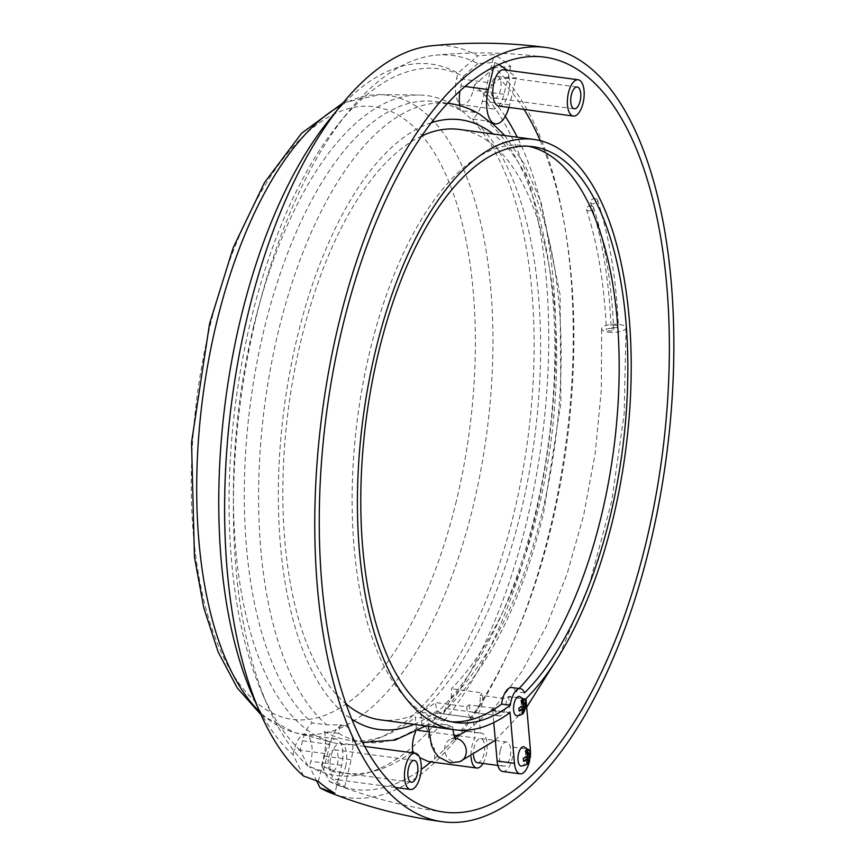 <?xml version="1.0" encoding="UTF-8"?>
<svg xmlns="http://www.w3.org/2000/svg" width="865" height="865" viewBox="0 0 865 865"><rect width="100%" height="100%" fill="white"/><g stroke="black" fill="none" stroke-linecap="round" stroke-linejoin="round"><path stroke-width="0.65" stroke-dasharray="4.33 3.24" d="M591.368 205.74A3.665 2.411 -18.2 0 0 587.67 206.735A3.665 2.411 -18.2 0 0 586.438 209.406A3.665 2.411 -18.2 0 0 588.47 210.79A3.665 2.411 -18.2 0 0 592.157 209.795A3.665 2.411 -18.2 0 0 593.401 207.124A3.665 2.411 -18.2 0 0 591.368 205.74M611.696 328.57A3.665 1.211 -2.4 0 0 606.365 329.879A3.665 1.211 -2.4 0 0 608.344 330.863A3.665 1.211 -2.4 0 0 613.674 329.565A3.665 1.211 -2.4 0 0 611.696 328.57M613.036 327.662A3.665 1.211 -2.4 0 0 618.378 326.364A3.665 1.211 -2.4 0 0 616.399 325.37A3.665 1.211 -2.4 0 0 611.058 326.667A3.665 1.211 -2.4 0 0 613.036 327.662M608.246 332.128A12.207 4.055 -2.4 0 0 626.033 327.803A12.207 4.055 -2.4 0 0 619.427 324.494A12.207 4.055 -2.4 0 0 601.64 328.83A12.207 4.055 -2.4 0 0 608.246 332.128M595.423 198.669A3.665 2.411 -18.2 0 0 591.736 199.664A3.665 2.411 -18.2 0 0 590.492 202.334A3.665 2.411 -18.2 0 0 592.525 203.718A3.665 2.411 -18.2 0 0 596.223 202.724A3.665 2.411 -18.2 0 0 597.455 200.053A3.665 2.411 -18.2 0 0 595.423 198.669M446.178 724.686L452.709 726.578L446.956 727.281L434.857 726.211L428.262 724.719L434.1 724.005L446.178 724.686M421.828 135.935A297.82 132.313 97.6 0 0 301.161 339.902A297.82 132.313 97.6 0 0 345.773 703.699M380.2 719.821A297.82 132.313 97.6 0 0 435.463 702.564A17.581 7.807 97.6 0 0 437.495 710.543L440.534 713.355L437.906 716.836L429.635 718.988L415.33 717.063L416.476 730.136A17.581 7.807 97.6 0 0 415.524 731.963M510.036 712.555L492.693 710.23A297.82 132.313 97.6 0 0 495.148 708.37L469.133 704.878A297.82 132.313 -82.4 0 1 466.678 706.748L435.463 702.564M428.316 761.535L431.613 761.308C434.381 761.049 435.398 760.162 434.663 758.659L434.479 748.69L428.618 737.575A17.581 7.807 97.6 0 0 422.877 725.335A17.581 7.807 97.6 0 0 422.001 725.335L420.855 712.263L435.16 714.176L443.767 711.744L450.946 698.855A17.581 7.807 97.6 0 0 451.379 688.735A297.82 132.313 97.6 0 0 538.333 509.366A297.82 132.313 97.6 0 0 459.293 129.447M525.952 698.725L508.609 696.401A297.82 132.313 97.6 0 1 506.198 698.758L480.194 695.276A297.82 132.313 -82.4 0 0 482.594 692.919L451.379 688.735M521.39 766.098A9.764 4.336 97.6 0 0 526.32 759.189A9.764 4.336 97.6 0 0 523.974 746.776M529.65 760.454A17.581 7.807 97.6 0 0 530.342 755.967M516.989 715.809A9.764 4.336 97.6 0 0 521.919 708.889A9.764 4.336 97.6 0 0 519.584 696.487M524.558 692.843L515.886 691.676A17.581 7.807 97.6 0 0 511.702 687.534M528.526 146.282A290.499 129.058 97.6 0 0 524.212 145.536A290.499 129.058 97.6 0 0 369.971 350.812A290.499 129.058 97.6 0 0 447.064 721.388A290.499 129.058 97.6 0 0 451.422 721.799M530.213 753.22L529.888 752.593A7.407 3.287 -82.4 0 1 530.126 754.183M525.412 751.09L525.855 756.107L527.974 756.388M526.125 759.221L526.569 764.227M527.596 754.788L527.347 754.118M528.007 761.654L527.812 759.448M525.823 702.921L525.498 702.304A7.407 3.287 -82.4 0 1 525.736 703.894M523.195 704.488L522.947 703.829M523.606 711.365L523.422 709.149M521.022 700.801L521.454 705.808L523.585 706.1M521.736 708.922L522.168 713.928M459.629 105.573A26.847 11.926 97.6 0 0 460.558 110.525L474.874 112.439L479.837 114.31M491.417 123.284L491.428 122.516L486.757 120.938L472.452 119.024A26.847 11.926 97.6 0 0 482.335 101.183L484.649 91.614L499.321 78.834L516.221 77.709A373.702 166.015 97.6 0 0 507.268 70.26M460.558 110.525A322.234 143.147 97.6 0 0 435.214 101.594A322.234 143.147 97.6 0 0 264.128 329.295A322.234 143.147 97.6 0 0 312.406 722.924A26.847 11.926 97.6 0 0 302.523 740.764L300.209 750.333L307.972 766.12L323.272 771.558A373.702 166.015 -82.4 0 0 344.659 786.836L329.349 781.398L321.596 765.612A355.277 157.83 97.6 0 0 411.059 752.626M420.855 712.263A322.234 143.147 97.6 0 0 537.998 406.669A322.234 143.147 97.6 0 0 472.452 119.024M428.618 737.575A355.277 157.83 97.6 0 0 517.27 137.221M505.246 116.375A355.277 157.83 97.6 0 0 484.649 91.614M434.663 758.659A370.252 164.491 97.6 0 0 551.07 527.823A370.252 164.491 97.6 0 0 540.214 140.649M524.06 109.455A370.252 164.491 97.6 0 0 499.321 78.834M458.277 735.737L474.993 737.975A17.581 7.807 97.6 0 0 472.074 745.598A17.581 7.807 97.6 0 0 471.047 756.626M483.027 763.438A17.581 7.807 97.6 0 0 486.076 755.599A17.581 7.807 97.6 0 0 481.405 733.174A17.581 7.807 97.6 0 0 480.529 733.174L478.756 712.933A17.581 7.807 97.6 0 0 482.594 692.919M414.432 753.08L419.698 757.61M416.476 730.136L418.39 730.395M428.597 731.758L453.865 735.142M498.813 64.637A373.702 166.015 97.6 0 0 494.834 62.421L477.934 63.556A370.252 164.491 97.6 0 0 435.636 55.209A370.252 164.491 97.6 0 0 347.557 112.785A370.252 164.491 97.6 0 0 256.213 317.131A370.252 164.491 97.6 0 0 268.02 706.478A370.252 164.491 97.6 0 0 307.972 766.12M508.955 107.433A26.847 11.926 97.6 0 0 509.647 104.849L516.221 77.709M494.834 62.421L493.71 67.07M498.77 106.06A18.306 8.131 97.6 0 0 508.49 93.128A18.306 8.131 97.6 0 0 503.635 69.773M477.934 63.556L463.272 76.336A355.277 157.83 97.6 0 0 338.615 123.814A355.277 157.83 97.6 0 0 250.969 319.888A355.277 157.83 97.6 0 0 262.29 693.492A355.277 157.83 97.6 0 0 300.209 750.333M463.272 76.336L460.948 85.905A26.847 11.926 97.6 0 0 459.942 91.074M431.094 45.856A379.108 168.416 -82.4 0 1 477.794 55.847L494.196 54.625A382.589 169.962 -82.4 0 1 510.718 66.432L494.315 67.654A379.108 168.416 -82.4 0 1 549.891 529.704A379.108 168.416 -82.4 0 1 331.003 793.043M303.561 776.035L293.051 754.702A358.845 159.419 -82.4 0 1 252.321 695.071M329.403 119.662A358.845 159.419 -82.4 0 1 457.942 73.125L477.794 55.847M494.315 67.654L474.474 84.932A358.845 159.419 -82.4 0 1 526.644 521.909A358.845 159.419 -82.4 0 1 309.573 766.509L316.633 780.846M474.474 84.932L473.198 90.165A20.749 9.223 -82.4 0 1 462.18 104.827A20.749 9.223 -82.4 0 1 456.677 78.358L457.942 73.125M293.051 754.702L294.316 749.468A20.749 9.223 -82.4 0 1 305.334 734.807A20.749 9.223 -82.4 0 1 310.849 761.276L309.573 766.509M253.51 326.743A327.111 145.32 -82.4 0 1 419.168 95.02A327.111 145.32 -82.4 0 1 514.015 512.88A327.111 145.32 -82.4 0 1 332.441 742.473A327.111 145.32 -82.4 0 1 253.51 326.743M321.596 765.612L323.91 756.042A26.847 11.926 97.6 0 0 324.299 731.422L338.604 733.336L340.129 724.913L326.711 724.838L312.406 722.924M466.678 706.748A17.581 7.807 97.6 0 0 472.344 717.723L439.982 713.387L473.231 717.734L474.993 737.975M324.299 731.422A322.234 143.147 97.6 0 0 349.644 740.354A322.234 143.147 97.6 0 0 415.33 717.063M329.349 781.398A370.252 164.491 97.6 0 0 337.837 785.215A370.252 164.491 97.6 0 0 421.201 769.461M430.932 761.881A370.252 164.491 97.6 0 0 431.613 761.308M344.659 786.836L351.222 759.697A26.847 11.926 97.6 0 0 344.097 725.443A26.847 11.926 97.6 0 0 329.835 744.419L323.272 771.558M345.578 766.563A18.306 8.131 97.6 0 0 340.713 743.208A18.306 8.131 97.6 0 0 330.992 756.14A18.306 8.131 97.6 0 0 335.858 779.495A18.306 8.131 97.6 0 0 345.578 766.563M318.363 781.441L325.099 753.588A20.749 9.223 -82.4 0 1 336.117 738.926A20.749 9.223 -82.4 0 1 341.621 765.395L334.885 793.248M328.711 757.524A10.986 4.876 -82.4 0 1 334.539 749.76A10.986 4.876 -82.4 0 1 337.458 763.773A10.986 4.876 -82.4 0 1 331.619 771.537A10.986 4.876 -82.4 0 1 328.711 757.524M510.718 66.432L503.981 94.285A20.749 9.223 -82.4 0 1 492.964 108.947A20.749 9.223 -82.4 0 1 487.46 82.478L494.196 54.625M491.634 84.1A10.986 4.876 97.6 0 0 494.542 98.113A10.986 4.876 97.6 0 0 500.381 90.349A10.986 4.876 97.6 0 0 497.462 76.336A10.986 4.876 97.6 0 0 491.634 84.1M515.886 691.676A290.499 129.058 97.6 0 0 519.011 688.508M500.23 750.615A12.207 5.417 97.6 0 0 503.462 766.185A12.207 5.417 97.6 0 0 509.95 757.556A12.207 5.417 97.6 0 0 506.706 741.986A12.207 5.417 97.6 0 0 500.23 750.615M495.148 708.37A12.207 5.417 97.6 0 0 499.073 715.885A12.207 5.417 97.6 0 0 506.198 698.758M502.749 771.504A17.581 7.807 97.6 0 0 513.053 747.165L508.652 696.876A17.581 7.807 97.6 0 0 508.609 696.401M492.693 710.23A17.581 7.807 97.6 0 0 492.736 710.706L493.774 722.578M477.458 762.692A12.207 5.417 97.6 0 0 483.935 754.075A12.207 5.417 97.6 0 0 480.691 738.505A12.207 5.417 97.6 0 0 474.215 747.122A12.207 5.417 97.6 0 0 473.533 755.296M469.133 704.878A12.207 5.417 97.6 0 0 473.058 712.403A12.207 5.417 97.6 0 0 480.194 695.276M472.344 717.723A17.581 7.807 97.6 0 0 473.231 717.734M446.07 708.554L478.756 712.933M422.001 725.335L480.529 733.174M525.498 702.304L523.011 704.467M521.454 705.808L518.968 707.97M529.888 752.593L527.401 754.756M525.855 756.107L523.368 758.259M459.802 761.687A12.207 10.629 69.2 0 1 455.141 762.216A12.207 10.629 69.2 0 1 444.815 751.48A12.207 10.629 69.2 0 1 451.119 738.872A12.207 10.629 69.2 0 1 454.947 738.278M450.946 698.855A307.583 136.648 97.6 0 0 542.214 512.145A307.583 136.648 97.6 0 0 493.147 133.989M431.43 122.7A307.583 136.648 97.6 0 0 297.268 337.123A307.583 136.648 97.6 0 0 351.547 718.999M414.054 724.351A307.583 136.648 97.6 0 0 437.495 710.543M435.16 714.176A322.234 143.147 97.6 0 0 535.046 514.567A322.234 143.147 97.6 0 0 486.757 120.938M474.874 112.439A322.234 143.147 97.6 0 0 449.53 103.508M447.713 103.292A322.234 143.147 97.6 0 0 278.433 331.209A322.234 143.147 97.6 0 0 326.711 724.838M341.026 105.335A322.234 143.147 -82.4 0 1 379.724 94.653A322.234 143.147 -82.4 0 1 473.144 506.274A322.234 143.147 -82.4 0 1 294.284 732.439A322.234 143.147 -82.4 0 1 259.76 711.949M456.363 500.976A309 137.275 -82.4 0 1 262.214 706.997A309 137.275 -82.4 0 1 210.292 325.143A309 137.275 -82.4 0 1 404.442 119.121A309 137.275 -82.4 0 1 456.363 500.976M338.604 733.336A322.234 143.147 97.6 0 0 362.143 742.008L349.644 740.354M363.949 742.267A322.234 143.147 97.6 0 0 429.635 718.988M482.335 101.183L509.647 104.849M460.948 85.905L465.143 86.468M323.91 756.042L351.222 759.697M302.523 740.764L329.835 744.419M341.621 765.395L310.849 761.276M325.099 753.588L294.316 749.468M487.46 82.478L456.677 78.358M503.981 94.285L473.198 90.165M508.652 696.876L525.996 699.201M492.736 710.706L509.496 712.955M513.053 747.165L530.386 749.49M586.438 209.406C597.715 244.017 604.354 284.174 606.365 329.879M590.492 202.334C602.137 238.059 608.992 279.503 611.058 326.667M495.31 740.267L526.699 707.181M559.287 655.421L589.66 583.324L611.771 500.911L624.173 413.762L626.033 327.803M454.601 737.456L451.119 738.872L453.39 738.656L455.758 739.662M452.914 729.563L452.709 726.578M428.272 726.254L428.262 724.719M524.212 145.536L532.883 146.693M447.064 721.388L455.736 722.545M504.792 135.546L524.936 164.956L540.971 201.978L560.098 294.619L560.898 402.949L543.447 513.842C521.238 603.424 488.001 669.391 443.767 711.744M492.531 123.436L491.428 122.516M435.214 101.594L447.735 103.27M544.874 57.177C508.534 52.322 472.117 51.662 435.636 55.209M262.29 693.492L268.02 706.478M338.615 123.814L347.557 112.785M261.035 714.804L294.284 732.439L332.441 742.473M343.005 102.913L379.724 94.653L419.168 95.02M425.699 725.908L437.906 716.836M337.837 785.215C372.101 798.233 407.404 807.186 443.745 812.073M395.24 787.453L335.858 779.495M340.129 724.913L344.097 725.443M336.117 738.926L305.334 734.807M334.539 749.76L414.313 760.454M492.964 108.947L462.18 104.827M497.462 76.336L577.236 87.019M364.5 746.387L340.713 743.208M331.619 771.537L411.394 782.23M494.542 98.113L574.317 108.795M497.894 765.438L503.462 766.185M468.138 730.082L495.375 706.5L521.898 671.543L546.193 626.692L567.094 573.873L583.659 515.248L595.217 453.206L601.294 390.223L601.64 328.83M597.455 200.053C609.317 236.513 616.291 278.617 618.378 326.364M593.401 207.124C604.905 242.47 611.663 283.288 613.674 329.565M422.877 725.335L481.405 733.174M480.691 738.505L495.115 740.429M495.331 740.462L506.706 741.986M473.058 712.403L499.073 715.885"/><path stroke-width="1.3" d="M345.773 703.699A297.82 132.313 97.6 0 0 380.2 719.821L454.763 729.811A297.82 132.313 97.6 0 0 510.036 712.555A17.581 7.807 97.6 0 0 510.069 713.03L514.47 763.319A17.581 7.807 97.6 0 0 520.092 773.829A17.581 7.807 97.6 0 0 529.65 760.454M530.342 755.967A17.581 7.807 97.6 0 0 530.386 749.49L525.996 699.201A17.581 7.807 97.6 0 0 525.952 698.725A297.82 132.313 97.6 0 0 612.896 519.357A297.82 132.313 97.6 0 0 533.856 139.438A297.82 132.313 97.6 0 0 375.724 349.893A297.82 132.313 97.6 0 0 454.763 729.811M533.856 139.438L459.293 129.447A297.82 132.313 97.6 0 0 421.828 135.935M530.213 753.22C531.088 752.02 529.012 749.879 523.974 746.776A9.764 4.336 97.6 0 0 518.546 753.631A9.764 4.336 97.6 0 0 521.39 766.098C525.379 765.255 527.423 764.422 527.52 763.579A7.407 3.287 97.6 0 0 528.115 762.876L530.526 756.788L528.115 762.876L528.007 761.654M510.274 705.256A290.499 129.058 97.6 0 1 455.736 722.545A290.499 129.058 97.6 0 1 378.643 351.969A290.499 129.058 97.6 0 1 532.883 146.693A290.499 129.058 97.6 0 1 609.987 517.27A290.499 129.058 97.6 0 1 524.558 692.843A17.581 7.807 97.6 0 0 520.373 688.691A17.581 7.807 97.6 0 0 511.031 701.115A17.581 7.807 97.6 0 0 510.274 705.256L501.603 704.088A290.499 129.058 97.6 0 1 451.422 721.799M525.823 702.921C526.699 701.731 524.612 699.58 519.584 696.487A9.764 4.336 97.6 0 0 514.145 703.332A9.764 4.336 97.6 0 0 516.989 715.809C520.99 714.966 523.033 714.122 523.13 713.29A7.407 3.287 97.6 0 0 523.714 712.587L526.136 706.489L523.714 712.587L523.606 711.365M520.373 688.691L511.702 687.534A17.581 7.807 97.6 0 0 502.37 699.947A17.581 7.807 97.6 0 0 501.603 704.088M519.011 688.508A290.499 129.058 97.6 0 0 601.316 516.113A290.499 129.058 97.6 0 0 528.526 146.282M523.13 713.29A7.407 3.287 97.6 0 1 522.168 713.928L523.855 709.213L519.249 711.084A7.407 3.287 -82.4 0 1 518.968 707.97L523.585 706.1L521.022 700.801A7.407 3.287 97.6 0 1 522.568 699.461L525.131 704.748L525.498 702.304M527.52 763.579A7.407 3.287 97.6 0 1 526.569 764.227L528.255 759.502L523.639 761.384A7.407 3.287 -82.4 0 1 523.368 758.259L527.974 756.388L525.412 751.09A7.407 3.287 97.6 0 1 526.969 749.75L529.531 755.048L529.888 752.593M530.126 754.183A7.407 3.287 -82.4 0 1 530.159 755.707L530.526 756.788M528.255 759.502L526.125 759.221L523.639 761.384M529.531 755.048L527.596 754.788M527.347 754.118L526.969 749.75M527.812 759.448L527.672 757.87L529.802 758.162M525.736 703.894A7.407 3.287 -82.4 0 1 525.769 705.418L526.136 706.489M525.131 704.748L523.195 704.488M522.947 703.829L522.568 699.461M523.422 709.149L523.282 707.581L525.401 707.862M523.855 709.213L521.736 708.922L519.249 711.084M447.735 103.27L449.53 103.508C460.191 104.968 470.29 108.568 479.837 114.31L491.417 123.284L495.396 123.825A26.847 11.926 97.6 0 0 508.955 107.433M517.27 137.221A355.277 157.83 97.6 0 0 505.246 116.375M540.214 140.649A370.252 164.491 97.6 0 0 524.06 109.455M471.047 756.626A17.581 7.807 97.6 0 0 476.745 768.023A17.581 7.807 97.6 0 0 483.027 763.438M415.524 731.963A17.581 7.807 97.6 0 0 413.546 737.759A17.581 7.807 97.6 0 0 412.778 751.328L414.432 753.08M419.698 757.61L428.316 761.535L476.745 768.023M418.39 730.395L428.597 731.758M453.865 735.142L458.277 735.737M645.95 542.971A380.816 169.183 97.6 0 0 544.874 57.177A380.816 169.183 97.6 0 0 342.681 326.278A380.816 169.183 97.6 0 0 443.745 812.073A380.816 169.183 97.6 0 0 645.95 542.971M507.268 70.26A373.702 166.015 97.6 0 0 498.813 64.637M493.71 67.07L488.26 89.571A26.847 11.926 97.6 0 0 495.396 123.825M578.198 79.764L503.635 69.773A18.306 8.131 97.6 0 0 493.915 82.705A18.306 8.131 97.6 0 0 498.77 106.06L573.344 116.051A18.306 8.131 97.6 0 0 583.064 103.119A18.306 8.131 97.6 0 0 578.198 79.764A18.306 8.131 97.6 0 0 568.478 92.696A18.306 8.131 97.6 0 0 573.344 116.051M459.942 91.074A26.847 11.926 97.6 0 0 459.629 105.573M649.831 545.75A390.58 173.519 -82.4 0 1 442.447 821.75A390.58 173.519 -82.4 0 1 338.788 323.499A390.58 173.519 -82.4 0 1 546.172 47.499A390.58 173.519 -82.4 0 1 649.831 545.75M442.447 821.75C404.15 816.603 366.998 807.034 331.003 793.043A379.108 168.416 -82.4 0 1 320.082 787.842L334.885 793.248A382.589 169.962 97.6 0 1 318.363 781.441L303.561 776.035A379.108 168.416 -82.4 0 1 260.073 712.641A379.108 168.416 -82.4 0 1 247.985 313.984A379.108 168.416 -82.4 0 1 341.502 104.751A379.108 168.416 -82.4 0 1 431.094 45.856C469.511 41.834 507.874 42.385 546.172 47.499M260.073 712.641L252.321 695.071A358.845 159.419 -82.4 0 1 240.87 317.714A358.845 159.419 -82.4 0 1 329.403 119.662L341.502 104.751M316.633 780.846L320.082 787.842M411.059 752.626A355.277 157.83 97.6 0 0 412.778 751.328M421.201 769.461A370.252 164.491 97.6 0 0 430.932 761.881M405.566 766.13A18.306 8.131 97.6 0 0 410.421 789.486A18.306 8.131 97.6 0 0 420.141 776.554A18.306 8.131 97.6 0 0 415.286 753.188A18.306 8.131 97.6 0 0 405.566 766.13M417.222 774.467A10.986 4.876 97.6 0 0 414.313 760.454A10.986 4.876 97.6 0 0 408.475 768.217A10.986 4.876 97.6 0 0 411.394 782.23A10.986 4.876 97.6 0 0 417.222 774.467M580.145 101.032A10.986 4.876 97.6 0 0 577.236 87.019A10.986 4.876 97.6 0 0 571.397 94.782A10.986 4.876 97.6 0 0 574.317 108.795A10.986 4.876 97.6 0 0 580.145 101.032M493.774 722.578L497.126 761.005A17.581 7.807 97.6 0 0 502.749 771.504L520.092 773.829M473.533 755.296A12.207 5.417 97.6 0 0 477.458 762.692L497.894 765.438M523.282 707.581L525.769 705.418M527.672 757.87L530.159 755.707M454.947 738.278A12.207 10.629 69.2 0 1 455.779 738.353A12.207 10.629 69.2 0 1 466.105 749.09A12.207 10.629 69.2 0 1 459.802 761.687L495.31 740.267M493.147 133.989A307.583 136.648 97.6 0 0 431.43 122.7M351.547 718.999A307.583 136.648 97.6 0 0 414.054 724.351M449.53 103.508A322.234 143.147 97.6 0 0 447.713 103.292M259.76 711.949A322.234 143.147 -82.4 0 1 216.531 322.915A322.234 143.147 -82.4 0 1 341.026 105.335M363.949 742.267L362.165 742.029A322.234 143.147 97.6 0 0 363.949 742.267L395.164 740.072L425.699 725.908M465.143 86.468L488.26 89.571M509.496 712.955L510.069 713.03M497.126 761.005L514.47 763.319M526.699 707.181L559.287 655.421M428.272 726.254L431.473 745.273L434.457 751.685L438.577 757.005L450.146 762.854L459.802 761.687M455.758 739.662L454.179 736.212L452.914 729.563M504.792 135.546L492.531 123.436M261.035 714.804L237.248 687.967L218.131 651.918L203.783 607.825L194.452 557.06L191.543 442.437L209.535 323.813L233.291 247.455L264.549 182.526L301.593 133.253L343.005 102.913M410.421 789.486L395.24 787.453M415.286 753.188L364.5 746.387M454.601 737.456L468.138 730.082"/></g></svg>
